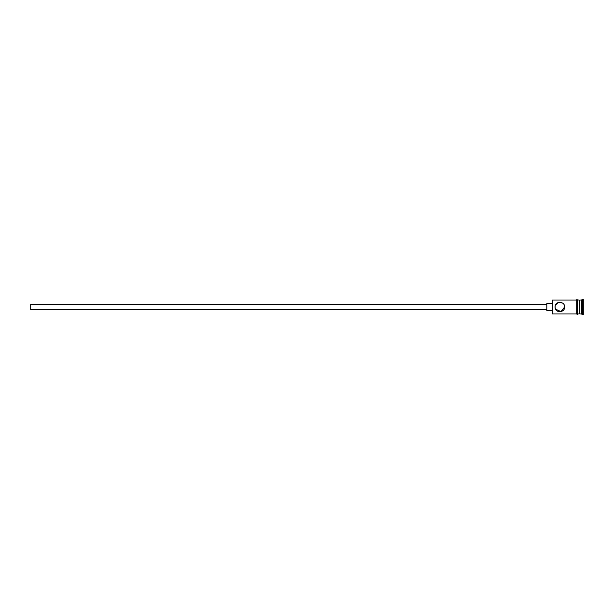 <?xml version="1.0" encoding="UTF-8"?>
<svg xmlns="http://www.w3.org/2000/svg" width="614" height="614" viewBox="0 0 614 614"><rect width="100%" height="100%" fill="white"/><g stroke="black" fill="none" stroke-linecap="round" stroke-linejoin="round"><path stroke-width="0.92" d="M552.37 313.954L552.37 300.046L552.37 313.954L576.699 313.954M555.24 305.718L555.064 307C554.772 313.171 564.903 313.178 564.619 307C564.903 300.822 554.772 300.829 555.064 307L555.209 308.174M546.805 309.609L30.7 309.609L30.7 304.39L546.805 304.39M552.024 310.477L546.805 310.477L546.805 303.523L552.024 303.523M555.478 305.058L558.448 302.426L562.508 303.032M564.289 305.258L564.619 307L560.966 311.643L555.586 309.172M579.301 300.568L579.823 300.046L579.823 313.954L581.565 313.954L582.433 314.821L583.3 314.821L583.3 299.179L582.433 299.179L582.433 314.821M579.823 300.046L581.565 300.046L581.565 313.954M555.432 308.85L555.202 308.159M577.567 300.046L577.567 313.954L579.301 313.954L579.301 300.046L577.567 299.962L577.567 313.954M577.567 314.038C577.659 314.429 577.367 314.429 576.699 314.038L576.699 299.962C576.607 299.571 576.891 299.571 577.567 299.962M555.133 307.837L555.064 307.192M579.301 313.432L579.823 313.954M552.37 300.046L576.699 300.046M581.565 300.046L582.433 299.179"/></g></svg>
